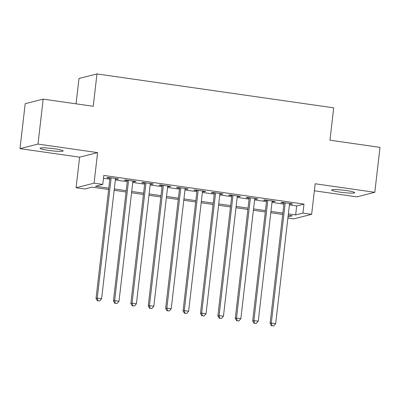 <?xml version="1.0" encoding="UTF-8"?>
<svg xmlns="http://www.w3.org/2000/svg" width="400" height="400" viewBox="0 0 400 400"><rect width="100%" height="100%" fill="white"/><g stroke="black" fill="none" stroke-linecap="round" stroke-linejoin="round"><path stroke-width="0.6" d="M48.51 150.38A11.645 1.18 -173.4 0 0 63.185 150.93A11.645 1.18 -173.4 0 0 54.73 148.805A11.645 1.18 -173.4 0 0 40.055 148.255A11.645 1.18 -173.4 0 0 48.51 150.38M340.07 192.135A11.645 1.18 -173.4 0 0 354.745 192.685A11.645 1.18 -173.4 0 0 346.29 190.555A11.645 1.18 -173.4 0 0 331.615 190.005A11.645 1.18 -173.4 0 0 340.07 192.135M108.64 189.5L92.075 187.13L84.785 188.98L76.08 187.735L94.065 183.17L102.77 184.415L95.475 186.265L108.795 188.175M79.615 157.17L97.6 152.61L37.985 144.07L43.185 99.125L25.2 103.69L20 148.635L79.615 157.17L76.08 187.735M76.055 103.835L78.99 78.495L96.97 73.93L333.7 107.835L329.955 140.195L380 147.36L374.8 192.305L315.18 183.765L311.645 214.33L293.665 218.89L287.885 218.065M314.37 190.79L356.815 196.865L374.8 192.305M37.985 144.07L20 148.635M115.46 178.975L117.345 179.245L118.56 178.94L108.115 177.445L106.9 177.75L109.95 178.19M132.865 181.47L134.75 181.74L135.965 181.43L125.525 179.935L124.31 180.245L127.355 180.68M150.275 183.965L152.16 184.235L153.375 183.925L142.93 182.43L141.715 182.735L144.76 183.175M167.68 186.455L169.565 186.725L170.78 186.415L160.335 184.92L159.12 185.23L162.17 185.665M185.085 188.95L186.97 189.22L188.185 188.91L177.745 187.415L176.53 187.725L179.575 188.16M202.495 191.44L204.38 191.71L205.595 191.405L195.15 189.905L193.935 190.215L196.98 190.65M219.9 193.935L221.785 194.205L223 193.895L212.555 192.4L211.34 192.71L214.385 193.145M237.305 196.425L239.19 196.695L240.405 196.39L229.965 194.89L228.75 195.2L231.795 195.635M254.71 198.92L256.6 199.19L257.815 198.88L247.37 197.385L246.155 197.695L249.2 198.13M272.12 201.41L274.005 201.68L275.22 201.375L264.775 199.88L263.56 200.185L266.605 200.62M289.41 204.9L296.69 205.945L303.985 204.095L103.81 175.43L102.77 184.415M103.48 178.275L109.835 179.185M115.345 179.975L127.24 181.675M132.75 182.465L144.645 184.17M150.16 184.96L162.05 186.66M167.565 187.45L179.46 189.155M184.97 189.945L196.865 191.65M202.375 192.435L214.27 194.14M219.785 194.93L231.68 196.635M237.19 197.425L249.085 199.125M254.595 199.915L266.49 201.62M272.005 202.41L283.9 204.11M289.525 203.905L291.41 204.175L292.625 203.865L282.18 202.37L280.965 202.68L284.015 203.115M97.6 152.61L94.065 183.17M303.985 204.095L302.945 213.085L311.645 214.33M43.185 99.125L93.225 106.29L96.97 73.93M288.025 216.87L292.25 215.795L288.215 215.22M282.705 214.43L270.81 212.725M265.3 211.935L253.405 210.235M247.89 209.445L235.995 207.74M230.485 206.95L218.59 205.245M213.08 204.46L201.185 202.755M195.67 201.965L183.775 200.26M178.265 199.47L166.37 197.77M160.86 196.98L148.965 195.275M143.45 194.485L131.555 192.785M126.045 191.995L114.15 190.29M288.37 213.89L295.65 214.93L302.945 213.085M114.305 188.965L126.2 190.665M131.71 191.455L143.605 193.16M149.12 193.95L161.01 195.65M166.525 196.44L178.42 198.145M183.93 198.935L195.825 200.635M201.335 201.425L213.23 203.13M218.745 203.92L230.64 205.62M236.15 206.41L248.045 208.115M253.555 208.905L265.45 210.61M270.965 211.395L282.86 213.1M296.69 205.945L295.65 214.93M291.465 203.7L291.41 204.175M274.06 201.205L274.005 201.68M256.655 198.715L256.6 199.19M239.245 196.22L239.19 196.695M221.84 193.73L221.785 194.205M204.435 191.235L204.38 191.71M187.025 188.745L186.97 189.22M169.62 186.25L169.565 186.725M152.215 183.76L152.16 184.235M134.805 181.265L134.75 181.74M117.4 178.775L117.345 179.245M284.07 202.64L270.095 323.385L271.315 323.08L285.23 202.805M271.985 325.695L273.725 325.945L271.985 325.695L271.315 323.08L275.665 323.7L289.58 203.43M270.095 323.385L271.495 325.82M273.725 325.945L275.665 323.7M266.66 200.15L252.69 320.895L253.905 320.585L267.82 200.315M254.575 323.2L256.315 323.45L254.575 323.2L253.905 320.585L258.26 321.21L272.175 200.935M252.69 320.895L254.09 323.325M256.315 323.45L258.26 321.21M249.255 197.655L235.285 318.4L236.5 318.095L250.415 197.82M237.17 320.71L238.91 320.96L237.17 320.71L236.5 318.095L240.85 318.715L254.765 198.445M235.285 318.4L236.685 320.835M238.91 320.96L240.85 318.715M231.85 195.165L217.88 315.91L219.095 315.6L233.01 195.33M219.765 318.215L221.505 318.465L219.765 318.215L219.095 315.6L223.445 316.225L237.36 195.95M217.88 315.91L219.275 318.34M221.505 318.465L223.445 316.225M214.44 192.67L200.47 313.415L201.685 313.11L215.6 192.835M202.355 315.725L204.1 315.975L202.355 315.725L201.685 313.11L206.04 313.73L219.955 193.46M200.47 313.415L201.87 315.85M204.1 315.975L206.04 313.73M197.035 190.175L183.065 310.925L184.28 310.615L198.195 190.345M184.95 313.23L186.69 313.48L184.95 313.23L184.28 310.615L188.63 311.24L202.545 190.965M183.065 310.925L184.465 313.355M186.69 313.48L188.63 311.24M179.63 187.685L165.66 308.43L166.875 308.12L180.79 187.85M167.545 310.74L169.285 310.99L167.545 310.74L166.875 308.12L171.225 308.745L185.14 188.475M165.66 308.43L167.06 310.86M169.285 310.99L171.225 308.745M162.225 185.19L148.25 305.94L149.465 305.63L163.385 185.36M150.135 308.245L151.88 308.495L150.135 308.245L149.465 305.63L153.82 306.255L167.735 185.98M148.25 305.94L149.65 308.37M151.88 308.495L153.82 306.255M144.815 182.7L130.845 303.445L132.06 303.135L145.975 182.865M132.73 305.755L134.47 306.005L132.73 305.755L132.06 303.135L136.41 303.76L150.33 183.49M130.845 303.445L132.245 305.875M134.47 306.005L136.41 303.76M127.41 180.205L113.44 300.955L114.655 300.645L128.57 180.37M115.325 303.26L117.065 303.51L115.325 303.26L114.655 300.645L119.005 301.265L132.92 180.995M113.44 300.955L114.84 303.385M117.065 303.51L119.005 301.265M110.005 177.715L96.03 298.46L97.245 298.15L111.165 177.88M97.92 300.77L99.66 301.015L97.92 300.77L97.245 298.15L101.6 298.775L115.515 178.505M96.03 298.46L97.43 300.89M99.66 301.015L101.6 298.775"/></g></svg>
